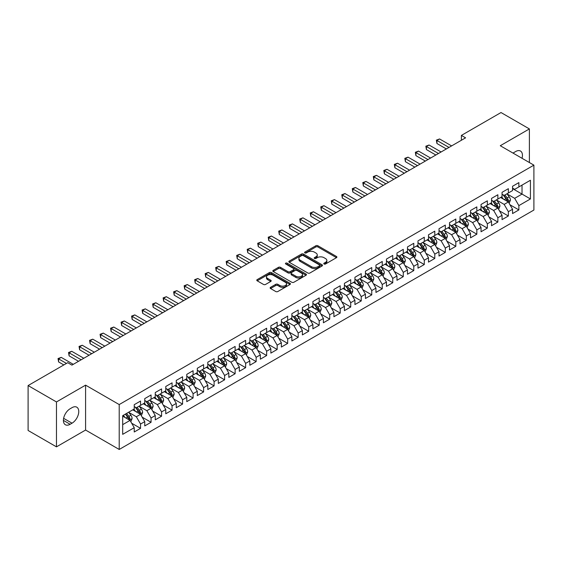 <?xml version="1.0" encoding="UTF-8"?>
<svg xmlns="http://www.w3.org/2000/svg" width="562" height="562" viewBox="0 0 562 562"><rect width="100%" height="100%" fill="white"/><g stroke="black" fill="none" stroke-linecap="round" stroke-linejoin="round"><path stroke-width="0.84" d="M324.063 264A1.019 0.59 0 0 0 325.51 264L336.469 257.67A1.461 0.843 0 0 0 336.898 257.073A1.461 0.843 0 0 0 336.469 256.483L317.902 245.763A1.461 0.843 0 0 0 315.837 245.763L304.878 252.085A1.019 0.59 0 0 0 304.576 252.507A1.019 0.59 0 0 0 304.878 252.921A1.019 0.59 0 0 0 306.325 252.921L307.737 252.099A4.672 2.698 0 0 1 314.341 252.099L315.886 252.998A4.672 2.698 0 0 1 317.256 254.902A4.672 2.698 0 0 1 315.886 256.806L314.474 257.628A1.019 0.59 0 0 0 314.172 258.042A1.019 0.59 0 0 0 314.474 258.457A1.019 0.59 0 0 0 315.914 258.457L317.333 257.642A4.672 2.698 0 0 1 323.937 257.642L325.482 258.534A4.672 2.698 0 0 1 326.852 260.438A4.672 2.698 0 0 1 325.482 262.349L324.063 263.164A1.019 0.59 0 0 0 323.768 263.585A1.019 0.59 0 0 0 324.063 264L324.063 263.164M270.554 287.33A1.461 0.843 0 0 0 270.125 287.927A1.461 0.843 0 0 0 270.554 288.517L275.759 291.53A1.461 0.843 0 0 0 277.825 291.53L289.999 284.498A1.461 0.843 0 0 0 290.428 283.901A1.461 0.843 0 0 0 289.999 283.311L271.432 272.591A1.461 0.843 0 0 0 269.367 272.591L257.192 279.616A1.461 0.843 0 0 0 256.771 280.213A1.461 0.843 0 0 0 257.192 280.81L263.487 284.442A1.461 0.843 0 0 0 265.552 284.442L270.758 281.436A1.461 0.843 0 0 0 271.186 280.838A1.461 0.843 0 0 0 270.758 280.241L267.638 278.443A3.899 2.255 0 0 1 266.493 276.848A3.899 2.255 0 0 1 268.903 274.769A3.899 2.255 0 0 1 273.16 275.254L285.384 282.314A3.899 2.255 0 0 1 286.522 283.901A3.899 2.255 0 0 1 284.119 285.988A3.899 2.255 0 0 1 279.862 285.496L277.825 284.323A1.461 0.843 0 0 0 275.759 284.323L270.554 287.33L270.554 288.517L275.759 285.538L275.759 284.323M56.474 401.949L56.474 446.853L85.586 430.042L85.586 385.146L56.474 401.949L28.1 385.567L67.721 362.694L71.922 365.124L465.589 137.838L461.388 135.414L461.388 140.268M85.586 385.146L119.214 404.563L533.9 165.144L533.9 210.04L119.214 449.459L119.214 404.563M529.383 162.537L529.383 128.923L500.271 145.727L533.9 165.144M529.383 128.923L501.009 112.54L461.388 135.414M307.843 273.006A1.461 0.843 0 0 0 309.908 273.006L322.075 265.981A1.461 0.843 0 0 0 322.504 265.383A1.461 0.843 0 0 0 322.075 264.786L303.508 254.066A1.461 0.843 0 0 0 301.45 254.066L289.275 261.098A1.461 0.843 0 0 0 288.847 261.688A1.461 0.843 0 0 0 289.275 262.285L307.843 273.006M286.128 264.217A1.019 0.59 0 0 1 287.161 264.365L287.161 263.149L306.037 274.045A1.461 0.843 0 0 1 306.466 274.642A1.461 0.843 0 0 1 306.037 275.24L293.863 282.264A1.461 0.843 0 0 1 291.804 282.264L273.237 271.544L278.443 268.559L278.443 267.35L273.237 270.357A1.461 0.843 0 0 0 272.809 270.954A1.461 0.843 0 0 0 273.237 271.544L273.237 270.357M278.443 268.559A1.461 0.843 0 0 1 280.508 268.559L280.508 267.35A1.461 0.843 0 0 0 278.443 267.35M280.508 267.35L288.039 271.699A1.461 0.843 0 0 0 290.097 271.699L293.554 269.704A1.461 0.843 0 0 0 293.982 269.107A1.461 0.843 0 0 0 293.554 268.51L285.714 263.985A1.019 0.59 0 0 1 285.419 263.564A1.019 0.59 0 0 1 286.051 263.023A1.019 0.59 0 0 1 287.161 263.149M512.565 188.628L522.028 194.087L522.028 185.109L530.43 180.254L518.874 186.928L518.874 182.615L512.565 186.261L512.565 190.567L508.364 192.991L508.364 188.684L502.056 192.323L502.056 196.637L497.855 199.06L497.855 194.754L491.546 198.393L491.546 202.699L487.345 205.13L487.345 200.817L481.037 204.463L481.037 208.769L476.836 211.193L476.836 206.886L470.527 210.525L470.527 214.839L466.327 217.262L466.327 212.956L460.018 216.595L460.018 220.901L455.817 223.332L455.817 219.025L449.516 222.664L449.516 226.971L445.308 229.394L445.308 225.088L439.006 228.727L439.006 233.04L434.798 235.464L434.798 231.158L428.497 234.797L428.497 239.103L424.289 241.534L424.289 237.227L417.988 240.866L417.988 245.173L413.78 247.596L413.78 243.29L407.478 246.929L407.478 251.242L403.27 253.666L403.27 249.359L396.969 252.998L396.969 257.305L392.761 259.735L392.761 255.429L386.459 259.068L386.459 263.374L382.251 265.798L382.251 261.492L375.95 265.131L375.95 269.444L371.749 271.868L371.749 267.561L365.441 271.2L365.441 275.506L361.24 277.937L361.24 273.631L354.931 277.27L354.931 281.576L350.73 284.007L350.73 279.693L344.422 283.332L344.422 287.646L340.221 290.069L340.221 285.763L333.912 289.402L333.912 293.708L329.711 296.139L329.711 291.833L323.403 295.472L323.403 299.778L319.202 302.208L319.202 297.895L312.894 301.541L312.894 305.847L308.693 308.271L308.693 303.965L302.384 307.604L302.384 311.91L298.183 314.341L298.183 310.034L291.875 313.673L291.875 317.98L287.674 320.41L287.674 316.097L281.365 319.743L281.365 324.049L277.164 326.473L277.164 322.167L270.856 325.805L270.856 330.112L266.655 332.542L266.655 328.236L260.347 331.875L260.347 336.181L256.146 338.612L256.146 334.299L249.844 337.945L249.844 342.251L245.636 344.675L245.636 340.368L239.335 344.007L239.335 348.314L235.127 350.744L235.127 346.438L228.825 350.077L228.825 354.383L224.617 356.814L224.617 352.5L218.316 356.146L218.316 360.453L214.108 362.876L214.108 358.57L207.807 362.209L207.807 366.522L203.599 368.946L203.599 364.64L197.297 368.279L197.297 372.585L193.089 375.016L193.089 370.702L186.788 374.348L186.788 378.655L182.58 381.078L182.58 376.772L176.278 380.411L176.278 384.724L172.07 387.148L172.07 382.841L165.769 386.48L165.769 390.787L161.568 393.217L161.568 388.904L155.26 392.55L155.26 396.856L151.059 399.28L151.059 394.974L144.75 398.613L144.75 402.926L140.549 405.35L140.549 401.043L134.241 404.682L134.241 408.988L122.685 415.662L122.685 434.349L134.241 427.675L130.04 420.397L122.685 416.147M530.43 180.254L530.43 198.941L518.874 205.615L514.666 198.33L507.05 193.932M509.994 204.793L518.874 209.921L518.874 205.615M518.874 209.921L512.565 213.56L512.565 209.254L508.364 211.677L504.156 204.399L496.541 200.002M499.485 210.862L508.364 215.991L508.364 211.677M508.364 215.991L502.056 219.63L502.056 215.323L497.855 217.747L493.654 210.469L486.032 206.071M488.975 216.932L497.855 222.053L497.855 217.747M497.855 222.053L491.546 225.699L491.546 221.386L487.345 223.817L483.144 216.532L475.522 212.134M478.466 222.995L487.345 228.123L487.345 223.817M487.345 228.123L481.037 231.762L481.037 227.455L476.836 229.886L472.635 222.601L465.013 218.204M467.956 229.064L476.836 234.192L476.836 229.886M476.836 234.192L470.527 237.831L470.527 233.525L466.327 235.949L462.126 228.671L454.503 224.273M457.447 235.134L466.327 240.255L466.327 235.949M466.327 240.255L460.018 243.901L460.018 239.588L455.817 242.018L451.616 234.733L443.994 230.336M446.938 241.196L455.817 246.325L455.817 242.018M455.817 246.325L449.516 249.964L449.516 245.657L445.308 248.088L441.107 240.803L433.485 236.405M436.428 247.266L445.308 252.394L445.308 248.088M445.308 252.394L439.006 256.033L439.006 251.727L434.798 254.15L430.597 246.873L422.975 242.475M425.919 253.336L434.798 258.457L434.798 254.15M434.798 258.457L428.497 262.103L428.497 257.789L424.289 260.22L420.088 252.935L412.466 248.537M415.409 259.398L424.289 264.526L424.289 260.22M424.289 264.526L417.988 268.165L417.988 263.859L413.78 266.29L409.579 259.005L401.956 254.607M404.9 265.468L413.78 270.596L413.78 266.29M413.78 270.596L407.478 274.235L407.478 269.929L403.27 272.352L399.069 265.074L391.447 260.677M394.391 271.537L403.27 276.659L403.27 272.352M403.27 276.659L396.969 280.305L396.969 275.991L392.761 278.422L388.56 271.144L380.938 266.739M383.881 277.6L392.761 282.728L392.761 278.422M392.761 282.728L386.459 286.367L386.459 282.061L382.251 284.491L378.05 277.207L370.435 272.809M373.372 283.67L382.251 288.798L382.251 284.491M382.251 288.798L375.95 292.437L375.95 288.13L371.749 290.554L367.541 283.276L359.926 278.878M362.862 289.739L371.749 294.867L371.749 290.554M371.749 294.867L365.441 298.506L365.441 294.2L361.24 296.624L357.032 289.346L349.416 284.941M352.36 295.802L361.24 300.93L361.24 296.624M361.24 300.93L354.931 304.569L354.931 300.263L350.73 302.693L346.522 295.408L338.907 291.011M341.851 301.871L350.73 307L350.73 302.693M350.73 307L344.422 310.638L344.422 306.332L340.221 308.756L336.013 301.478L328.398 297.08M331.341 307.941L340.221 313.069L340.221 308.756M340.221 313.069L333.912 316.708L333.912 312.402L329.711 314.825L325.503 307.547L317.888 303.143M320.832 314.003L329.711 319.132L329.711 314.825M329.711 319.132L323.403 322.771L323.403 318.464L319.202 320.895L314.994 313.61L307.379 309.212M310.322 320.073L319.202 325.201L319.202 320.895M319.202 325.201L312.894 328.84L312.894 324.534L308.693 326.958L304.485 319.68L296.869 315.282M299.813 326.143L308.693 331.271L308.693 326.958M308.693 331.271L302.384 334.91L302.384 330.604L298.183 333.027L293.975 325.749L286.36 321.345M289.304 332.205L298.183 337.333L298.183 333.027M298.183 337.333L291.875 340.972L291.875 336.666L287.674 339.097L283.473 331.812L275.851 327.414M278.794 338.275L287.674 343.403L287.674 339.097M287.674 343.403L281.365 347.042L281.365 342.736L277.164 345.159L272.963 337.881L265.341 333.484M268.285 344.344L277.164 349.473L277.164 345.159M277.164 349.473L270.856 353.112L270.856 348.805L266.655 351.229L262.454 343.951L254.832 339.546M257.775 350.414L266.655 355.535L266.655 351.229M266.655 355.535L260.347 359.181L260.347 354.868L256.146 357.299L251.945 350.014L244.322 345.616M247.266 356.477L256.146 361.605L256.146 357.299M256.146 361.605L249.844 365.244L249.844 360.937L245.636 363.361L241.435 356.083L233.813 351.686M236.757 362.546L245.636 367.674L245.636 363.361M245.636 367.674L239.335 371.313L239.335 367.007L235.127 369.431L230.926 362.153L223.304 357.755M226.247 368.616L235.127 373.737L235.127 369.431M235.127 373.737L228.825 377.383L228.825 373.07L224.617 375.5L220.416 368.215L212.794 363.818M215.738 374.678L224.617 379.807L224.617 375.5M224.617 379.807L218.316 383.446L218.316 379.139L214.108 381.563L209.907 374.285L202.285 369.887M205.228 380.748L214.108 385.876L214.108 381.563M214.108 385.876L207.807 389.515L207.807 385.209L203.599 387.632L199.398 380.355L191.775 375.957M194.719 386.818L203.599 391.939L203.599 387.632M203.599 391.939L197.297 395.585L197.297 391.271L193.089 393.702L188.888 386.417L181.266 382.019M184.21 392.88L193.089 398.008L193.089 393.702M193.089 398.008L186.788 401.647L186.788 397.341L182.58 399.772L178.379 392.487L170.757 388.089M173.7 398.95L182.58 404.078L182.58 399.772M182.58 404.078L176.278 407.717L176.278 403.411L172.07 405.834L167.869 398.556L160.254 394.159M163.191 405.019L172.07 410.141L172.07 405.834M172.07 410.141L165.769 413.787L165.769 409.473L161.568 411.904L157.36 404.619L149.745 400.221M152.681 411.082L161.568 416.21L161.568 411.904M161.568 416.21L155.26 419.849L155.26 415.543L151.059 417.973L146.851 410.689L139.236 406.291M142.179 417.152L151.059 422.28L151.059 417.973M151.059 422.28L144.75 425.919L144.75 421.612L140.549 424.036L136.341 416.758L128.726 412.36M131.67 423.221L140.549 428.342L140.549 424.036M140.549 428.342L134.241 431.988L134.241 427.675M134.241 406.565L136.341 407.78L140.549 405.35M122.685 424.647L130.04 420.397M144.75 400.495L146.851 401.711L151.059 399.28M136.341 416.758L140.549 414.327L132.773 409.839M144.75 421.612L140.549 414.327M155.26 394.426L157.36 395.641L161.568 393.217M146.851 410.689L151.059 408.265L143.282 403.776M155.26 415.543L151.059 408.265M165.769 388.363L167.869 389.578L172.07 387.148M157.36 404.619L161.568 402.195L153.791 397.706M165.769 409.473L161.568 402.195M176.278 382.293L178.379 383.509L182.58 381.078M167.869 398.556L172.07 396.126L164.294 391.637M176.278 403.411L172.07 396.126M186.788 376.224L188.888 377.439L193.089 375.016M178.379 392.487L182.58 390.063L174.803 385.567M186.788 397.341L182.58 390.063M197.297 370.161L199.398 371.37L203.599 368.946M188.888 386.417L193.089 383.994L185.312 379.505M197.297 391.271L193.089 383.994M207.807 364.092L209.907 365.307L214.108 362.876M199.398 380.355L203.599 377.924L195.822 373.435M207.807 385.209L203.599 377.924M218.316 358.022L220.416 359.237L224.617 356.814M209.907 374.285L214.108 371.861L206.331 367.365M218.316 379.139L214.108 371.861M228.825 351.96L230.926 353.168L235.127 350.744M220.416 368.215L224.617 365.792L216.841 361.303M228.825 373.07L224.617 365.792M239.335 345.89L241.435 347.105L245.636 344.675M230.926 362.153L235.127 359.722L227.35 355.233M239.335 367.007L235.127 359.722M249.844 339.82L251.945 341.036L256.146 338.612M241.435 356.083L245.636 353.66L237.859 349.164M249.844 360.937L245.636 353.66M260.347 333.758L262.454 334.966L266.655 332.542M251.945 350.014L256.146 347.59L248.369 343.101M260.347 354.868L256.146 347.59M270.856 327.688L272.963 328.903L277.164 326.473M262.454 343.951L266.655 341.52L258.878 337.031M270.856 348.805L266.655 341.52M281.365 321.619L283.473 322.834L287.674 320.41M272.963 337.881L277.164 335.458L269.388 330.962M281.365 342.736L277.164 335.458M291.875 315.556L293.975 316.764L298.183 314.341M283.473 331.812L287.674 329.388L279.897 324.899M291.875 336.666L287.674 329.388M302.384 309.486L304.485 310.702L308.693 308.271M293.975 325.749L298.183 323.319L290.406 318.83M302.384 330.604L298.183 323.319M312.894 303.417L314.994 304.632L319.202 302.208M304.485 319.68L308.693 317.249L300.916 312.76M312.894 324.534L308.693 317.249M323.403 297.354L325.503 298.562L329.711 296.139M314.994 313.61L319.202 311.186L311.425 306.697M323.403 318.464L319.202 311.186M333.912 291.285L336.013 292.5L340.221 290.069M325.503 307.547L329.711 305.117L321.935 300.628M333.912 312.402L329.711 305.117M344.422 285.215L346.522 286.43L350.73 284.007M336.013 301.478L340.221 299.047L332.444 294.558M344.422 306.332L340.221 299.047M354.931 279.152L357.032 280.361L361.24 277.937M346.522 295.408L350.73 292.985L342.953 288.496M354.931 300.263L350.73 292.985M365.441 273.083L367.541 274.298L371.749 271.868M357.032 289.346L361.24 286.915L353.463 282.426M365.441 294.2L361.24 286.915M375.95 267.013L378.05 268.229L382.251 265.798M367.541 283.276L371.749 280.845L363.965 276.356M375.95 288.13L371.749 280.845M386.459 260.951L388.56 262.159L392.761 259.735M378.05 277.207L382.251 274.783L374.475 270.294M386.459 282.061L382.251 274.783M396.969 254.881L399.069 256.096L403.27 253.666M388.56 271.144L392.761 268.713L384.984 264.224M396.969 275.991L392.761 268.713M407.478 248.811L409.579 250.027L413.78 247.596M399.069 265.074L403.27 262.644L395.493 258.155M407.478 269.929L403.27 262.644M417.988 242.749L420.088 243.957L424.289 241.534M409.579 259.005L413.78 256.581L406.003 252.092M417.988 263.859L413.78 256.581M428.497 236.679L430.597 237.895L434.798 235.464M420.088 252.935L424.289 250.512L416.512 246.023M428.497 257.789L424.289 250.512M439.006 230.61L441.107 231.825L445.308 229.394M430.597 246.873L434.798 244.442L427.022 239.953M439.006 251.727L434.798 244.442M449.516 224.54L451.616 225.755L455.817 223.332M441.107 240.803L445.308 238.379L437.531 233.89M449.516 245.657L445.308 238.379M460.018 218.477L462.126 219.693L466.327 217.262M451.616 234.733L455.817 232.31L448.04 227.821M460.018 239.588L455.817 232.31M470.527 212.408L472.635 213.623L476.836 211.193M462.126 228.671L466.327 226.24L458.55 221.751M470.527 233.525L466.327 226.24M481.037 206.338L483.144 207.554L487.345 205.13M472.635 222.601L476.836 220.178L469.059 215.689M481.037 227.455L476.836 220.178M491.546 200.276L493.654 201.484L497.855 199.06M483.144 216.532L487.345 214.108L479.569 209.619M491.546 221.386L487.345 214.108M502.056 194.206L504.156 195.421L508.364 192.991M493.654 210.469L497.855 208.038L490.078 203.549M502.056 215.323L497.855 208.038M512.565 188.137L514.666 189.352L518.874 186.928M504.156 204.399L508.364 201.976L500.587 197.48M512.565 209.254L508.364 201.976M28.1 385.567L28.1 430.471L56.474 446.853M85.586 430.042L119.214 449.459M514.666 198.33L522.028 194.087L530.43 198.941M522.035 158.294A9.512 5.494 120 0 0 520.475 151.023A9.512 5.494 120 0 0 515.719 151.494L513.83 152.583A9.512 5.494 120 0 0 513.036 153.096M70.138 408.75A9.512 5.494 120 0 0 63.92 417.13A9.512 5.494 120 0 0 65.382 424.753A9.512 5.494 120 0 0 70.138 424.282L72.027 423.186A9.512 5.494 120 0 0 78.244 414.805A9.512 5.494 120 0 0 76.783 407.183A9.512 5.494 120 0 0 72.027 407.654L70.138 408.75M324.471 264.14L325.482 263.557A4.672 2.698 0 0 0 326.852 261.653L326.852 260.438M317.256 254.902L317.256 256.117A4.672 2.698 0 0 1 315.886 258.021L314.882 258.604M336.469 256.483L336.469 257.67L317.902 246.971A1.461 0.843 0 0 0 315.837 246.971L305.285 253.069M322.061 265.988L303.508 255.281A1.461 0.843 0 0 0 301.45 255.281L289.297 262.299M319.497 265.798A1.019 0.59 0 0 0 319.799 265.383A1.019 0.59 0 0 0 319.497 264.969L303.199 255.555A1.019 0.59 0 0 0 301.759 255.555L300.263 256.42A4.672 2.698 0 0 0 298.893 258.323A4.672 2.698 0 0 0 300.263 260.234L311.404 266.662A4.672 2.698 0 0 0 318.001 266.662L319.497 265.798L319.497 267.013A1.019 0.59 0 0 0 319.799 266.599L319.799 265.383M298.893 258.323L298.893 259.539A4.672 2.698 0 0 0 300.263 261.442L300.263 260.234M319.497 267.013L318.001 267.877A4.672 2.698 0 0 1 311.404 267.877L300.263 261.442M280.508 268.559L288.039 272.907A1.461 0.843 0 0 0 290.097 272.907L293.554 270.912A1.461 0.843 0 0 0 293.982 270.322L293.982 269.107M287.161 264.365L306.016 275.254M295.851 276.209A3.899 2.255 0 0 0 300.101 276.694A3.899 2.255 0 0 0 302.511 274.614A3.899 2.255 0 0 0 301.373 273.02L297.066 270.533A1.461 0.843 0 0 0 295.001 270.533L291.545 272.528A1.461 0.843 0 0 0 291.116 273.125A1.461 0.843 0 0 0 291.545 273.722L295.851 276.209L295.851 277.417A3.899 2.255 0 0 0 300.101 277.909A3.899 2.255 0 0 0 302.511 275.83L302.511 274.614M291.116 273.125L291.116 274.34A1.461 0.843 0 0 0 291.545 274.937L291.545 273.722M295.851 277.417L291.545 274.937M286.522 283.901L286.522 285.117A3.899 2.255 0 0 1 284.119 287.203A3.899 2.255 0 0 1 279.862 286.711L277.825 285.538A1.461 0.843 0 0 0 275.759 285.538M266.493 276.848L266.493 278.064A3.899 2.255 0 0 0 267.638 279.651L267.638 278.443M270.743 281.443L267.638 279.651M289.999 283.311L289.999 284.498L271.432 273.799A1.461 0.843 0 0 0 269.367 273.799L257.213 280.817M509.144 203.318L510.444 200.142A3.941 2.276 -120 0 0 509.186 196.784L506.952 193.806M503.397 199.103L501.697 196.84M507.619 201.547L508.315 200.311A3.941 2.276 -120 0 0 507.191 197.936L504.957 194.958M503.685 195.147L506.439 198.829A2.009 1.159 60 0 1 506.805 199.433L508.315 200.311M502.99 194.747L505.926 198.667A3.941 2.276 60 0 1 507.057 201.034L507.135 201.266M448.989 147.427L436.934 140.465L439.561 138.955L451.616 145.909M446.361 148.944L436.934 143.5L436.934 140.465L436.358 140.135L439.561 138.955M436.934 143.5L436.358 140.135M498.635 209.387L499.934 206.205A3.941 2.276 -120 0 0 498.677 202.854L496.443 199.875M492.888 205.172L491.188 202.91M497.11 207.61L497.806 206.373A3.941 2.276 -120 0 0 496.682 204.006L494.448 201.027M493.176 201.21L495.93 204.891A2.009 1.159 60 0 1 496.295 205.502L497.806 206.373M492.481 200.81L495.417 204.737A3.941 2.276 60 0 1 496.548 207.104L496.625 207.329M488.125 215.457L489.425 212.274A3.941 2.276 -120 0 0 488.167 208.923L485.933 205.938M482.379 211.242L480.679 208.973M486.601 213.679L487.296 212.443A3.941 2.276 -120 0 0 486.172 210.076L483.938 207.097M482.667 207.28L485.42 210.961A2.009 1.159 60 0 1 485.786 211.572L487.296 212.443M481.971 206.879L484.908 210.799A3.941 2.276 60 0 1 486.039 213.174L486.116 213.398M438.479 153.496L426.425 146.534L429.052 145.017L441.107 151.979M435.852 155.014L426.425 149.569L426.425 146.534L425.848 146.204L429.052 145.017M426.425 149.569L425.848 146.204M427.97 159.559L415.915 152.604L418.542 151.087L430.597 158.048M425.343 161.076L415.915 155.639L415.915 152.604L415.339 152.267L418.542 151.087M415.915 155.639L415.339 152.267M477.616 221.519L478.915 218.344A3.941 2.276 -120 0 0 477.658 214.986L475.424 212.007M471.869 217.304L470.169 215.042M476.091 219.749L476.787 218.513A3.941 2.276 -120 0 0 475.663 216.138L473.429 213.16M472.157 213.349L474.911 217.03A2.009 1.159 60 0 1 475.276 217.635L476.787 218.513M471.462 212.949L474.398 216.869A3.941 2.276 60 0 1 475.529 219.236L475.607 219.468M467.106 227.589L468.406 224.407A3.941 2.276 -120 0 0 467.148 221.056L464.914 218.077M461.36 223.374L459.667 221.112M465.582 225.812L466.284 224.575A3.941 2.276 -120 0 0 465.153 222.208L462.919 219.229M461.648 219.412L464.402 223.093A2.009 1.159 60 0 1 464.767 223.704L466.284 224.575M460.952 219.011L463.896 222.938A3.941 2.276 60 0 1 465.02 225.306L465.097 225.531M417.461 165.628L405.406 158.667L408.033 157.156L420.088 164.111M414.833 167.146L405.406 161.701L405.406 158.667L404.83 158.336L408.033 157.156M405.406 161.701L404.83 158.336M406.951 171.698L394.896 164.736L397.524 163.219L409.579 170.181M404.324 173.215L394.896 167.771L394.896 164.736L394.32 164.406L397.524 163.219M394.896 167.771L394.32 164.406M456.597 233.659L457.897 230.476A3.941 2.276 -120 0 0 456.639 227.125L454.412 224.147M450.85 229.444L449.157 227.174M455.072 231.881L455.775 230.645A3.941 2.276 -120 0 0 454.644 228.277L452.41 225.299M451.138 225.481L453.892 229.163A2.009 1.159 60 0 1 454.258 229.774L455.775 230.645M450.443 225.081L453.386 229.001A3.941 2.276 60 0 1 454.51 231.375L454.588 231.6M396.442 177.761L384.387 170.806L387.014 169.288L399.069 176.25M393.814 179.278L384.387 173.841L384.387 170.806L383.811 170.469L387.014 169.288M384.387 173.841L383.811 170.469M446.088 239.721L447.387 236.546A3.941 2.276 -120 0 0 446.13 233.188L443.903 230.209M440.341 235.513L438.648 233.244M444.57 237.951L445.266 236.714A3.941 2.276 -120 0 0 444.135 234.347L441.901 231.361M440.629 231.551L443.383 235.232A2.009 1.159 60 0 1 443.748 235.836L445.266 236.714M439.934 231.151L442.877 235.071A3.941 2.276 60 0 1 444.001 237.438L444.078 237.67M385.932 183.83L373.878 176.875L376.505 175.358L388.56 182.313M383.305 185.348L373.878 179.903L373.878 176.875L373.301 176.538L376.505 175.358M373.878 179.903L373.301 176.538M435.578 245.791L436.878 242.608A3.941 2.276 -120 0 0 435.62 239.257L433.393 236.279M429.832 241.576L428.139 239.314M434.061 244.013L434.756 242.777A3.941 2.276 -120 0 0 433.625 240.41L431.391 237.431M430.12 237.614L432.881 241.295A2.009 1.159 60 0 1 433.239 241.906L434.756 242.777M429.424 237.213L432.368 241.14A3.941 2.276 60 0 1 433.492 243.508L433.576 243.732M375.423 189.9L363.368 182.938L365.995 181.421L378.05 188.382M372.796 191.417L363.368 185.973L363.368 182.938L362.792 182.608L365.995 181.421M363.368 185.973L362.792 182.608M425.069 251.86L426.368 248.678A3.941 2.276 -120 0 0 425.111 245.327L422.884 242.348M419.322 247.645L417.629 245.376M423.551 250.083L424.247 248.847A3.941 2.276 -120 0 0 423.116 246.479L420.882 243.501M419.61 243.683L422.371 247.364A2.009 1.159 60 0 1 422.729 247.975L424.247 248.847M418.915 243.283L421.858 247.21A3.941 2.276 60 0 1 422.982 249.577L423.067 249.802M364.914 195.969L352.859 189.008L355.486 187.49L367.541 194.452M362.286 197.48L352.859 192.042L352.859 189.008L352.283 188.67L355.486 187.49M352.859 192.042L352.283 188.67M414.559 257.923L415.859 254.748A3.941 2.276 -120 0 0 414.608 251.39L412.375 248.411M408.813 253.715L407.12 251.446M413.042 256.153L413.737 254.916A3.941 2.276 -120 0 0 412.606 252.549L410.379 249.563M409.101 249.753L411.862 253.434A2.009 1.159 60 0 1 412.227 254.038L413.737 254.916M408.412 249.352L411.349 253.272A3.941 2.276 60 0 1 412.473 255.64L412.557 255.872M354.404 202.032L342.349 195.077L344.977 193.56L357.032 200.515M351.777 203.549L342.349 198.105L342.349 195.077L341.773 194.74L344.977 193.56M342.349 198.105L341.773 194.74M404.05 263.992L405.35 260.817A3.941 2.276 -120 0 0 404.099 257.459L401.865 254.481M398.303 259.777L396.61 257.515M402.533 262.215L403.228 260.979A3.941 2.276 -120 0 0 402.097 258.611L399.87 255.633M398.591 255.815L401.352 259.496A2.009 1.159 60 0 1 401.718 260.108L403.228 260.979M397.903 255.422L400.839 259.342A3.941 2.276 60 0 1 401.963 261.709L402.048 261.941M343.895 208.102L331.84 201.14L334.467 199.622L346.522 206.584M341.267 209.619L331.84 204.175L331.84 201.14L331.264 200.81L334.467 199.622M331.84 204.175L331.264 200.81M393.541 270.062L394.847 266.88A3.941 2.276 -120 0 0 393.59 263.529L391.356 260.55M387.794 265.847L386.101 263.578M392.023 268.285L392.719 267.048A3.941 2.276 -120 0 0 391.588 264.681L389.361 261.702M388.082 261.885L390.843 265.566A2.009 1.159 60 0 1 391.208 266.177L392.719 267.048M387.394 261.485L390.33 265.412A3.941 2.276 60 0 1 391.454 267.779L391.538 268.004M333.385 214.171L321.331 207.209L323.958 205.692L336.013 212.654M330.758 215.682L321.331 210.244L321.331 207.209L320.754 206.872L323.958 205.692M321.331 210.244L320.754 206.872M383.031 276.125L384.338 272.949A3.941 2.276 -120 0 0 383.08 269.591L380.846 266.613M377.285 271.917L375.592 269.648M381.514 274.354L382.209 273.118A3.941 2.276 -120 0 0 381.078 270.751L378.851 267.765M377.573 267.955L380.334 271.636A2.009 1.159 60 0 1 380.699 272.247L382.209 273.118M376.884 267.554L379.821 271.474A3.941 2.276 60 0 1 380.945 273.842L381.029 274.073M322.876 220.234L310.828 213.279L313.448 211.762L325.503 218.716M320.249 221.751L310.828 216.307L310.828 213.279L310.245 212.942L313.448 211.762M310.828 216.307L310.245 212.942M372.522 282.194L373.828 279.019A3.941 2.276 -120 0 0 372.571 275.661L370.337 272.682M366.782 277.979L365.082 275.717M371.004 280.417L371.7 279.181A3.941 2.276 -120 0 0 370.576 276.813L368.342 273.834M367.063 274.017L369.824 277.698A2.009 1.159 60 0 1 370.189 278.309L371.7 279.181M366.375 273.624L369.311 277.544A3.941 2.276 60 0 1 370.435 279.911L370.52 280.143M312.367 226.303L300.319 219.342L302.946 217.824L314.994 224.786M309.739 227.821L300.319 222.376L300.319 219.342L299.736 219.011L302.946 217.824M300.319 222.376L299.736 219.011M362.012 288.264L363.319 285.082A3.941 2.276 -120 0 0 362.061 281.731L359.828 278.752M356.273 284.049L354.573 281.78M360.495 286.487L361.19 285.25A3.941 2.276 -120 0 0 360.066 282.883L357.832 279.904M356.554 280.087L359.315 283.768A2.009 1.159 60 0 1 359.68 284.379L361.19 285.25M355.865 279.686L358.802 283.613A3.941 2.276 60 0 1 359.933 285.981L360.01 286.206M301.857 232.373L289.809 225.411L292.437 223.894L304.485 230.856M299.23 233.89L289.809 228.446L289.809 225.411L289.226 225.074L292.437 223.894M289.809 228.446L289.226 225.074M351.503 294.333L352.81 291.151A3.941 2.276 -120 0 0 351.552 287.8L349.318 284.815M345.763 290.118L344.063 287.849M349.986 292.556L350.681 291.32A3.941 2.276 -120 0 0 349.557 288.952L347.323 285.967M346.044 286.156L348.805 289.837A2.009 1.159 60 0 1 349.171 290.449L350.681 291.32M345.356 285.756L348.292 289.676A3.941 2.276 60 0 1 349.423 292.043L349.501 292.275M291.348 238.436L279.3 231.481L281.927 229.963L293.975 236.918M288.728 239.953L279.3 234.509L279.3 231.481L278.717 231.144L281.927 229.963M279.3 234.509L278.717 231.144M340.993 300.396L342.3 297.221A3.941 2.276 -120 0 0 341.043 293.863L338.809 290.884M335.254 296.181L333.554 293.919M339.476 298.619L340.172 297.382A3.941 2.276 -120 0 0 339.048 295.015L336.814 292.036M335.535 292.226L338.296 295.9A2.009 1.159 60 0 1 338.661 296.511L340.172 297.382M334.847 291.826L337.783 295.745A3.941 2.276 60 0 1 338.914 298.113L338.991 298.345M280.845 244.505L268.791 237.543L271.418 236.026L283.473 242.988M278.218 246.023L268.791 240.578L268.791 237.543L268.207 237.213L271.418 236.026M268.791 240.578L268.207 237.213M330.484 306.466L331.791 303.283A3.941 2.276 -120 0 0 330.533 299.932L328.299 296.954M324.745 302.251L323.045 299.982M328.967 304.688L329.662 303.452A3.941 2.276 -120 0 0 328.538 301.084L326.304 298.106M325.033 298.289L327.787 301.97A2.009 1.159 60 0 1 328.152 302.581L329.662 303.452M324.337 297.888L327.274 301.815A3.941 2.276 60 0 1 328.405 304.183L328.482 304.407M270.336 250.575L258.281 243.613L260.909 242.096L272.963 249.057M267.709 252.092L258.281 246.648L258.281 243.613L257.698 243.276L260.909 242.096M258.281 246.648L257.698 243.276M319.975 312.535L321.281 309.353A3.941 2.276 -120 0 0 320.024 306.002L317.79 303.016M314.235 308.32L312.535 306.051M318.457 310.758L319.153 309.522A3.941 2.276 -120 0 0 318.029 307.154L315.795 304.168M314.523 304.358L317.277 308.039A2.009 1.159 60 0 1 317.642 308.65L319.153 309.522M313.828 303.958L316.764 307.878A3.941 2.276 60 0 1 317.895 310.245L317.973 310.477M259.827 256.637L247.772 249.683L250.399 248.165L262.454 255.12M257.199 258.155L247.772 252.717L247.772 249.683L247.196 249.345L250.399 248.165M247.772 252.717L247.196 249.345M309.472 318.598L310.772 315.423A3.941 2.276 -120 0 0 309.514 312.065L307.281 309.086M303.726 314.383L302.026 312.121M307.948 316.82L308.643 315.591A3.941 2.276 -120 0 0 307.519 313.217L305.285 310.238M304.014 310.428L306.768 314.102A2.009 1.159 60 0 1 307.133 314.713L308.643 315.591M303.318 310.027L306.255 313.947A3.941 2.276 60 0 1 307.386 316.315L307.463 316.547M249.317 262.707L237.262 255.745L239.89 254.228L251.945 261.19M246.69 264.224L237.262 258.78L237.262 255.745L236.686 255.415L239.89 254.228M237.262 258.78L236.686 255.415M298.963 324.667L300.263 321.485A3.941 2.276 -120 0 0 299.005 318.134L296.771 315.156M293.216 320.452L291.516 318.19M297.438 322.89L298.134 321.654A3.941 2.276 -120 0 0 297.01 319.286L294.776 316.308M293.505 316.49L296.258 320.171A2.009 1.159 60 0 1 296.624 320.783L298.134 321.654M292.809 316.09L295.745 320.017A3.941 2.276 60 0 1 296.877 322.384L296.954 322.609M238.808 268.776L226.753 261.815L229.38 260.297L241.435 267.259M236.18 270.294L226.753 264.85L226.753 261.815L226.177 261.485L229.38 260.297M226.753 264.85L226.177 261.485M288.454 330.737L289.753 327.555A3.941 2.276 -120 0 0 288.496 324.204L286.262 321.218M282.707 326.522L281.007 324.253M286.929 328.96L287.625 327.723A3.941 2.276 -120 0 0 286.501 325.356L284.267 322.37M282.995 322.56L285.749 326.241A2.009 1.159 60 0 1 286.114 326.852L287.625 327.723M282.3 322.159L285.236 326.079A3.941 2.276 60 0 1 286.367 328.454L286.444 328.679M228.298 274.839L216.244 267.884L218.871 266.367L230.926 273.322M225.671 276.356L216.244 270.919L216.244 267.884L215.668 267.547L218.871 266.367M216.244 270.919L215.668 267.547M277.944 336.8L279.244 333.624A3.941 2.276 -120 0 0 277.986 330.266L275.752 327.288M272.198 332.585L270.498 330.323M276.42 335.029L277.115 333.793A3.941 2.276 -120 0 0 275.991 331.418L273.757 328.44M272.486 328.63L275.24 332.311A2.009 1.159 60 0 1 275.605 332.915L277.115 333.793M271.79 328.229L274.727 332.149A3.941 2.276 60 0 1 275.858 334.516L275.935 334.748M217.789 280.909L205.734 273.947L208.362 272.43L220.416 279.391M215.162 282.426L205.734 276.982L205.734 273.947L205.158 273.617L208.362 272.43M205.734 276.982L205.158 273.617M267.435 342.869L268.734 339.687A3.941 2.276 -120 0 0 267.477 336.336L265.243 333.357M261.688 338.654L259.988 336.392M265.91 341.092L266.613 339.855A3.941 2.276 -120 0 0 265.482 337.488L263.248 334.509M261.976 334.692L264.73 338.373A2.009 1.159 60 0 1 265.095 338.984L266.613 339.855M261.281 334.292L264.224 338.219A3.941 2.276 60 0 1 265.348 340.586L265.426 340.811M207.28 286.978L195.225 280.017L197.852 278.499L209.907 285.461M204.652 288.496L195.225 283.051L195.225 280.017L194.649 279.686L197.852 278.499M195.225 283.051L194.649 279.686M256.925 348.939L258.225 345.756A3.941 2.276 -120 0 0 256.967 342.406L254.741 339.42M251.179 344.724L249.486 342.455M255.401 347.161L256.103 345.925A3.941 2.276 -120 0 0 254.972 343.558L252.738 340.579M251.467 340.762L254.221 344.443A2.009 1.159 60 0 1 254.586 345.054L256.103 345.925M250.771 340.361L253.715 344.281A3.941 2.276 60 0 1 254.839 346.656L254.916 346.88M196.77 293.041L184.715 286.086L187.343 284.569L199.398 291.523M194.143 294.558L184.715 289.121L184.715 286.086L184.139 285.749L187.343 284.569M184.715 289.121L184.139 285.749M246.416 355.001L247.716 351.826A3.941 2.276 -120 0 0 246.458 348.468L244.231 345.49M240.669 350.786L238.976 348.524M244.892 353.231L245.594 351.995A3.941 2.276 -120 0 0 244.463 349.62L242.229 346.642M240.958 346.831L243.711 350.512A2.009 1.159 60 0 1 244.077 351.117L245.594 351.995M240.262 346.431L243.206 350.351A3.941 2.276 60 0 1 244.33 352.718L244.407 352.95M186.261 299.11L174.206 292.149L176.833 290.631L188.888 297.593M183.633 300.628L174.206 295.183L174.206 292.149L173.63 291.818L176.833 290.631M174.206 295.183L173.63 291.818M235.907 361.071L237.206 357.889A3.941 2.276 -120 0 0 235.949 354.538L233.722 351.559M230.16 356.856L228.467 354.594M234.389 359.294L235.085 358.057A3.941 2.276 -120 0 0 233.954 355.69L231.72 352.711M230.448 352.894L233.209 356.575A2.009 1.159 60 0 1 233.567 357.186L235.085 358.057M229.753 352.493L232.696 356.42A3.941 2.276 60 0 1 233.82 358.788L233.897 359.013M175.751 305.18L163.697 298.218L166.324 296.701L178.379 303.663M173.124 306.697L163.697 301.253L163.697 298.218L163.12 297.888L166.324 296.701M163.697 301.253L163.12 297.888M225.397 367.141L226.697 363.958A3.941 2.276 -120 0 0 225.439 360.607L223.212 357.622M219.651 362.926L217.958 360.656M223.88 365.363L224.575 364.127A3.941 2.276 -120 0 0 223.444 361.759L221.21 358.781M219.939 358.963L222.7 362.645A2.009 1.159 60 0 1 223.058 363.256L224.575 364.127M219.243 358.563L222.187 362.483A3.941 2.276 60 0 1 223.311 364.857L223.395 365.082M165.242 311.243L153.187 304.288L155.815 302.77L167.869 309.725M162.615 312.76L153.187 307.323L153.187 304.288L152.611 303.951L155.815 302.77M153.187 307.323L152.611 303.951M214.888 373.203L216.187 370.028A3.941 2.276 -120 0 0 214.937 366.67L212.703 363.691M209.141 368.988L207.448 366.726M213.37 371.433L214.066 370.196A3.941 2.276 -120 0 0 212.935 367.822L210.701 364.843M209.429 365.033L212.19 368.714A2.009 1.159 60 0 1 212.555 369.318L214.066 370.196M208.734 364.633L211.677 368.553A3.941 2.276 60 0 1 212.801 370.92L212.886 371.152M154.733 317.312L142.678 310.35L145.305 308.84L157.36 315.795M152.105 318.83L142.678 313.385L142.678 310.35L142.102 310.02L145.305 308.84M142.678 313.385L142.102 310.02M204.378 379.273L205.678 376.09A3.941 2.276 -120 0 0 204.428 372.739L202.194 369.761M198.632 375.058L196.939 372.796M202.861 377.495L203.556 376.259A3.941 2.276 -120 0 0 202.425 373.892L200.198 370.913M198.92 371.096L201.681 374.777A2.009 1.159 60 0 1 202.046 375.388L203.556 376.259M198.231 370.695L201.168 374.622A3.941 2.276 60 0 1 202.292 376.99L202.376 377.214M144.223 323.382L132.168 316.42L134.796 314.903L146.851 321.864M141.596 324.899L132.168 319.455L132.168 316.42L131.592 316.09L134.796 314.903M132.168 319.455L131.592 316.09M193.869 385.342L195.176 382.16A3.941 2.276 -120 0 0 193.918 378.809L191.684 375.823M188.122 381.127L186.429 378.858M192.352 383.565L193.047 382.329A3.941 2.276 -120 0 0 191.916 379.961L189.689 376.983M188.41 377.165L191.171 380.846A2.009 1.159 60 0 1 191.537 381.457L193.047 382.329M187.722 376.765L190.658 380.685A3.941 2.276 60 0 1 191.782 383.059L191.867 383.284M133.714 329.444L121.659 322.49L124.286 320.972L136.341 327.934M131.087 330.962L121.659 325.524L121.659 322.49L121.083 322.152L124.286 320.972M121.659 325.524L121.083 322.152M183.36 391.405L184.666 388.23A3.941 2.276 -120 0 0 183.409 384.872L181.175 381.893M177.613 387.19L175.92 384.928M181.842 389.635L182.538 388.398A3.941 2.276 -120 0 0 181.407 386.024L179.18 383.045M177.901 383.235L180.662 386.916A2.009 1.159 60 0 1 181.027 387.52L182.538 388.398M177.213 382.834L180.149 386.754A3.941 2.276 60 0 1 181.273 389.122L181.357 389.354M123.204 335.514L111.15 328.552L113.777 327.042L125.832 333.997M120.577 337.031L111.15 331.587L111.15 328.552L110.574 328.222L113.777 327.042M111.15 331.587L110.574 328.222M172.85 397.474L174.157 394.292A3.941 2.276 -120 0 0 172.899 390.941L170.665 387.963M167.111 393.26L165.411 390.997M171.333 395.697L172.028 394.461A3.941 2.276 -120 0 0 170.897 392.093L168.67 389.115M167.392 389.297L170.153 392.978A2.009 1.159 60 0 1 170.518 393.59L172.028 394.461M166.703 388.897L169.64 392.824A3.941 2.276 60 0 1 170.764 395.191L170.848 395.416M112.695 341.584L100.647 334.622L103.275 333.104L115.322 340.066M110.068 343.101L100.647 337.657L100.647 334.622L100.064 334.292L103.275 333.104M100.647 337.657L100.064 334.292M162.341 403.544L163.647 400.362A3.941 2.276 -120 0 0 162.39 397.011L160.156 394.032M156.601 399.329L154.901 397.06M160.823 401.767L161.519 400.53A3.941 2.276 -120 0 0 160.395 398.163L158.161 395.184M156.882 395.367L159.643 399.048A2.009 1.159 60 0 1 160.008 399.659L161.519 400.53M156.194 394.967L159.13 398.887A3.941 2.276 60 0 1 160.261 401.261L160.339 401.486M102.186 347.646L90.138 340.691L92.765 339.174L104.813 346.136M99.558 349.164L90.138 343.726L90.138 340.691L89.555 340.354L92.765 339.174M90.138 343.726L89.555 340.354M151.831 409.607L153.138 406.431A3.941 2.276 -120 0 0 151.88 403.073L149.647 400.095M146.092 405.392L144.392 403.13M150.314 407.836L151.009 406.6A3.941 2.276 -120 0 0 149.885 404.226L147.651 401.247M146.373 401.437L149.134 405.118A2.009 1.159 60 0 1 149.499 405.722L151.009 406.6M145.684 401.036L148.621 404.956A3.941 2.276 60 0 1 149.752 407.324L149.829 407.555M91.676 353.716L79.628 346.761L82.256 345.244L94.304 352.198M89.049 355.233L79.628 349.789L79.628 346.761L79.045 346.424L82.256 345.244M79.628 349.789L79.045 346.424M141.322 415.676L142.629 412.494A3.941 2.276 -120 0 0 141.371 409.143L139.137 406.164M135.583 411.461L133.882 409.199M139.805 413.899L140.5 412.663A3.941 2.276 -120 0 0 139.376 410.295L137.142 407.317M135.864 407.499L138.624 411.18A2.009 1.159 60 0 1 138.99 411.791L140.5 412.663M135.175 407.099L138.112 411.026A3.941 2.276 60 0 1 139.243 413.393L139.32 413.618M81.174 359.785L69.119 352.824L71.746 351.306L83.801 358.268M78.547 361.303L69.119 355.858L69.119 352.824L68.536 352.493L71.746 351.306M69.119 355.858L68.536 352.493M130.813 421.746L132.119 418.564A3.941 2.276 -120 0 0 130.862 415.213L128.628 412.234M125.073 417.531L123.373 415.262M129.295 419.969L129.991 418.732A3.941 2.276 -120 0 0 128.867 416.365L126.633 413.386M125.642 413.955L128.115 417.25A2.009 1.159 60 0 1 128.48 417.861L129.991 418.732M125.368 414.11L127.602 417.088A3.941 2.276 60 0 1 128.733 419.463L128.81 419.688M66.456 363.424L58.61 358.893L61.237 357.376L73.292 364.338M63.829 364.942L58.61 361.928L58.61 358.893L58.026 358.556L61.237 357.376M58.61 361.928L58.026 358.556M325.482 263.557L325.482 262.349M314.474 258.457L314.474 257.628M315.886 258.021L315.886 256.806M304.878 252.921L304.878 252.085M315.837 246.971L315.837 245.763M317.902 246.971L317.902 245.763M289.275 262.285L289.275 261.098M301.45 255.281L301.45 254.066M303.508 255.281L303.508 254.066M322.075 265.981L322.075 264.786M311.404 267.877L311.404 266.662M318.001 267.877L318.001 266.662M288.039 272.907L288.039 271.699M290.097 272.907L290.097 271.699M293.554 270.912L293.554 269.704M306.037 275.24L306.037 274.045M277.825 285.538L277.825 284.323M279.862 286.711L279.862 285.496M270.758 281.436L270.758 280.241M257.192 280.81L257.192 279.616M269.367 273.799L269.367 272.591M271.432 273.799L271.432 272.591M63.408 420.397L70.138 424.282M63.625 418.339L72.027 423.186M507.872 201.688L510.415 200.22M507.191 197.936L509.186 196.784M504.283 199.615L505.926 198.667M497.363 207.757L499.906 206.282M496.682 204.006L498.677 202.854M493.773 205.685L495.417 204.737M486.854 213.82L489.397 212.352M486.172 210.076L488.167 208.923M483.264 211.755L484.908 210.799M476.344 219.89L478.887 218.421M475.663 216.138L477.658 214.986M472.754 217.817L474.398 216.869M465.835 225.959L468.385 224.484M465.153 222.208L467.148 221.056M462.245 223.887L463.896 222.938M455.325 232.022L457.875 230.553M454.644 228.277L456.639 227.125M451.736 229.956L453.386 229.001M444.816 238.091L447.366 236.623M444.135 234.347L446.13 233.188M441.226 236.019L442.877 235.071M434.307 244.161L436.857 242.686M433.625 240.41L435.62 239.257M430.717 242.089L432.368 241.14M423.797 250.223L426.347 248.755M423.116 246.479L425.111 245.327M420.214 248.158L421.858 247.21M413.288 256.293L415.838 254.825M412.606 252.549L414.608 251.39M409.705 254.221L411.349 253.272M402.778 262.363L405.328 260.887M402.097 258.611L404.099 257.459M399.196 260.29L400.839 259.342M392.269 268.425L394.819 266.957M391.588 264.681L393.59 263.529M388.686 266.36L390.33 265.412M381.76 274.495L384.31 273.027M381.078 270.751L383.08 269.591M378.177 272.422L379.821 271.474M371.25 280.564L373.8 279.089M370.576 276.813L372.571 275.661M367.667 278.492L369.311 277.544M360.741 286.634L363.291 285.159M360.066 282.883L362.061 281.731M357.158 284.562L358.802 283.613M350.231 292.697L352.781 291.228M349.557 288.952L351.552 287.8M346.649 290.624L348.292 289.676M339.722 298.766L342.272 297.291M339.048 295.015L341.043 293.863M336.139 296.694L337.783 295.745M329.213 304.836L331.763 303.361M328.538 301.084L330.533 299.932M325.63 302.763L327.274 301.815M318.703 310.898L321.253 309.43M318.029 307.154L320.024 306.002M315.12 308.833L316.764 307.878M308.201 316.968L310.744 315.493M307.519 313.217L309.514 312.065M304.611 314.896L306.255 313.947M297.691 323.038L300.234 321.562M297.01 319.286L299.005 318.134M294.102 320.965L295.745 320.017M287.182 329.1L289.725 327.632M286.501 325.356L288.496 324.204M283.592 327.035L285.236 326.079M276.673 335.17L279.216 333.695M275.991 331.418L277.986 330.266M273.083 333.097L274.727 332.149M266.163 341.239L268.706 339.764M265.482 337.488L267.477 336.336M262.573 339.167L264.224 338.219M255.654 347.302L258.204 345.834M254.972 343.558L256.967 342.406M252.064 345.237L253.715 344.281M245.144 353.372L247.694 351.903M244.463 349.62L246.458 348.468M241.555 351.299L243.206 350.351M234.635 359.441L237.185 357.966M233.954 355.69L235.949 354.538M231.045 357.369L232.696 356.42M224.126 365.504L226.676 364.036M223.444 361.759L225.439 360.607M220.536 363.438L222.187 362.483M213.616 371.573L216.166 370.105M212.935 367.822L214.937 366.67M210.033 369.501L211.677 368.553M203.107 377.643L205.657 376.168M202.425 373.892L204.428 372.739M199.524 375.571L201.168 374.622M192.597 383.706L195.147 382.237M191.916 379.961L193.918 378.809M189.015 381.64L190.658 380.685M182.088 389.775L184.638 388.307M181.407 386.024L183.409 384.872M178.505 387.703L180.149 386.754M171.579 395.845L174.129 394.369M170.897 392.093L172.899 390.941M167.996 393.772L169.64 392.824M161.069 401.907L163.619 400.439M160.395 398.163L162.39 397.011M157.486 399.842L159.13 398.887M150.56 407.977L153.11 406.509M149.885 404.226L151.88 403.073M146.977 405.904L148.621 404.956M140.05 414.046L142.6 412.571M139.376 410.295L141.371 409.143M136.468 411.974L138.112 411.026M129.541 420.109L132.091 418.641M128.867 416.365L130.862 415.213M125.958 418.044L127.602 417.088"/></g></svg>
